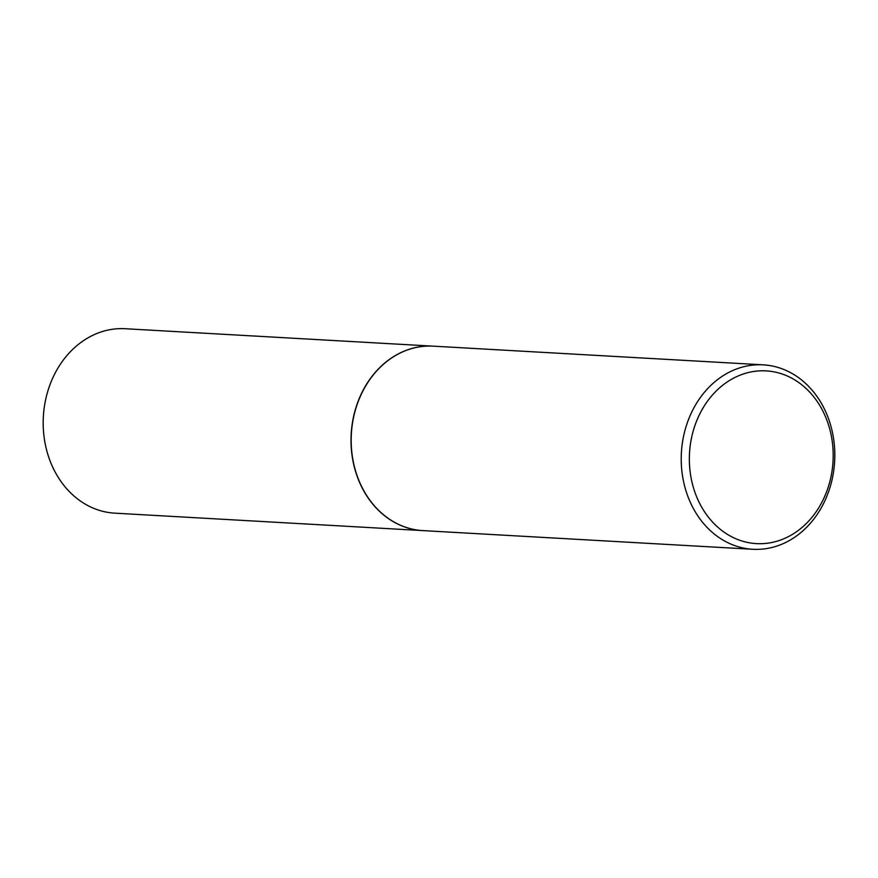 <?xml version="1.0" encoding="UTF-8"?>
<svg xmlns="http://www.w3.org/2000/svg" width="878" height="878" viewBox="0 0 878 878"><rect width="100%" height="100%" fill="white"/><g stroke="black" fill="none" stroke-linecap="round" stroke-linejoin="round"><path stroke-width="1.32" d="M433.117 346.151A92.366 76.759 93.2 0 0 433.03 346.151L125.203 328.723A92.366 76.759 93.2 0 0 47.017 393.959A92.366 76.759 93.2 0 0 114.766 513.158L422.592 530.586A92.366 76.759 93.2 0 0 422.669 530.586M433.03 346.151A92.366 76.759 93.2 0 0 354.844 411.387A92.366 76.759 93.2 0 0 422.592 530.586M763.234 364.842L433.194 346.151A92.366 76.759 93.2 0 0 355.008 411.398A92.366 76.759 93.2 0 0 422.746 530.597L752.797 549.277A92.366 76.759 93.2 0 0 830.983 484.041A92.366 76.759 93.2 0 0 763.234 364.842A92.366 76.759 93.2 0 0 685.049 430.077A92.366 76.759 93.2 0 0 752.797 549.277M829.611 482.516A86.505 71.886 93.2 0 0 783.736 374.566A86.505 71.886 93.2 0 0 692.94 431.976A86.505 71.886 93.2 0 0 738.804 539.926A86.505 71.886 93.2 0 0 829.611 482.516"/></g></svg>

